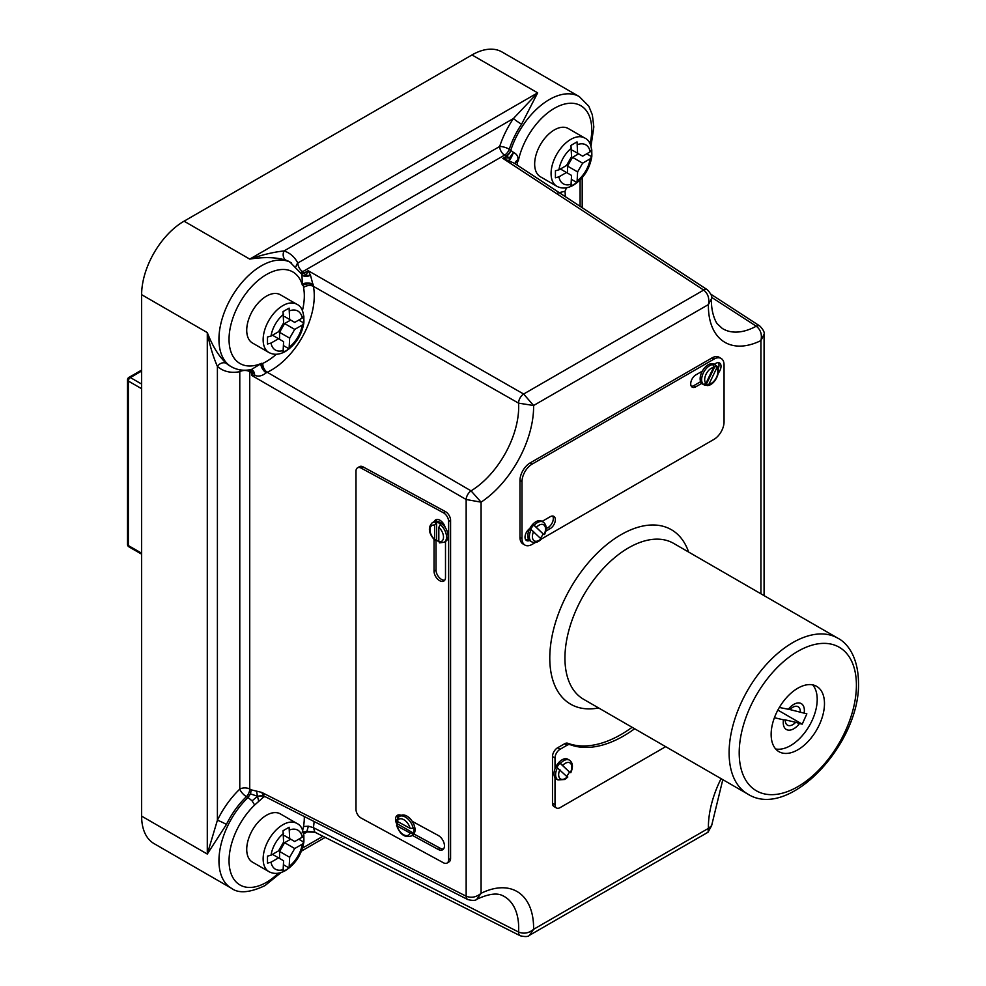 <?xml version="1.0" encoding="UTF-8"?>
<svg xmlns="http://www.w3.org/2000/svg" width="986" height="986" viewBox="0 0 986 986"><rect width="100%" height="100%" fill="white"/><g stroke="black" fill="none" stroke-linecap="round" stroke-linejoin="round"><path stroke-width="1.48" d="M800.324 711.966A10.649 6.15 120 0 0 800.324 711.621A10.649 6.15 120 0 0 789.934 709.575L806.856 713.839L802.222 724.155L799.498 723.527A14.926 8.615 -60 0 1 787.752 730.022A14.926 8.615 -60 0 1 783.5 719.829L785.275 719.891A10.649 6.15 120 0 0 795.702 722.294L785.275 719.891M521.594 124.224A7.148 0.703 -146 0 1 513.435 118.517L284.054 250.937A7.148 5.793 -71.9 0 0 286.002 260.242C276.363 257.198 264.273 256.804 249.729 259.096C262.325 254.758 273.775 252.034 284.054 250.937A67.147 38.774 -60 0 1 297.821 263.003L499.668 146.47A67.147 38.774 -60 0 1 513.435 118.517L537.653 92.857L521.594 124.224A60.01 34.646 120 0 0 509.294 149.206L513.496 152.423C516.849 154.099 518.316 156.54 517.909 159.744L517.231 164.181A7.148 3.217 9.1 0 0 516.368 164.563M302.419 310.627A53.577 30.936 120 0 0 303.552 287.542L303.429 284.116L302.468 285.496L301.901 274.33L289.835 261.956A60.01 34.646 120 0 0 286.002 260.242M540.562 537.9A11.425 6.594 120 0 0 543.2 533.944L534.178 525.291A11.425 6.594 -60 0 1 537.444 522.605A11.425 6.594 -60 0 1 543.163 522.038C546.601 524.601 547.057 528.779 544.543 534.572M543.705 534.227L544.272 534.215A9.293 5.361 120 0 0 544.814 525.994A9.293 5.361 120 0 0 538.96 525.23A9.293 5.361 120 0 0 536.643 527.054M713.001 364.549L713.568 367.421L705.939 383.381L703.474 384.491A11.425 6.594 -60 0 1 702.426 375.198A11.425 6.594 -60 0 1 709.735 365.646A11.425 6.594 -60 0 1 713.001 364.549L712.496 364.265A11.425 6.594 120 0 1 714.949 364.783L713.938 364.204A11.425 6.594 120 0 0 708.219 364.771A11.425 6.594 120 0 0 702.303 371.155A11.425 6.594 120 0 0 701.712 383.394A11.425 6.594 120 0 0 702.5 383.998L703.511 384.589A11.425 6.594 120 0 0 705.964 385.107L707.27 385.575C715.06 385.501 722.294 369.836 716.193 365.596L715.491 365.165A11.425 6.594 120 0 0 714.949 364.783M545.776 531.171L550.188 528.632A7.284 4.203 120 0 0 554.945 522.21A7.284 4.203 120 0 0 553.824 516.368A7.284 4.203 120 0 0 550.188 516.726L542.078 521.409A11.425 6.594 120 0 0 541.647 521.163A11.425 6.594 120 0 0 535.928 521.73A11.425 6.594 120 0 0 529.802 528.508A11.425 6.594 120 0 0 529.568 540.488A11.425 6.594 120 0 0 530.221 540.969L531.737 541.844A11.425 6.594 -60 0 1 531.195 529.642L540.722 538.59M543.2 533.944L533.673 524.996A11.425 6.594 120 0 0 530.69 529.359L531.195 529.642M440.286 542.694L438.819 541.77A9.293 5.522 -121.5 0 0 443.503 537.099A9.293 5.522 -121.5 0 0 438.819 527.337L438.819 541.77M397.506 818.146A8.578 5.103 58.5 0 1 397.506 818.06A8.578 5.103 58.5 0 1 398.393 814.929M396.914 824.37A8.578 5.103 58.5 0 1 395.546 819.255A8.578 5.103 58.5 0 1 397.296 815.348A8.578 5.103 58.5 0 1 401.179 815.348A11.425 6.803 58.5 0 1 412.222 821.326A11.425 6.803 58.5 0 1 415.044 829.855A11.425 6.803 58.5 0 1 412.703 835.068L411.125 836.029A11.425 6.803 58.5 0 0 413.208 832.997L397.58 823.951L397.247 826.034A9.293 5.522 -121.5 0 0 403.681 834.772A9.293 5.522 -121.5 0 0 410.114 833.022L397.247 826.034L397.087 824.247M566.827 775.994A11.425 6.594 120 0 0 569.464 772.038L559.937 763.102A11.425 6.594 120 0 0 556.942 767.453L566.975 776.685M559.937 763.102L560.442 763.398A11.425 6.594 -60 0 1 563.709 760.711A11.425 6.594 -60 0 1 569.427 760.144L567.8 759.208A11.425 6.594 120 0 0 562.094 759.775A11.425 6.594 120 0 0 555.019 768.673A11.425 6.594 120 0 0 555.019 777.707A11.425 6.594 120 0 0 556.375 779.002L557.99 779.938A11.425 6.594 -60 0 1 557.447 767.749M632.112 727.286A118.591 68.465 -60 0 1 621.007 734.545A118.591 68.465 -60 0 1 567.739 743.259A7.148 4.129 120 0 0 564.534 743.789L557.546 747.819A7.148 4.129 120 0 0 552.493 756.57L552.493 803.27A7.148 4.129 120 0 0 553.972 806.536L556.498 808.002A7.148 4.129 120 0 0 560.073 807.645L665.686 746.673M634.639 728.74A118.591 68.465 -60 0 1 623.534 736.012A118.591 68.465 -60 0 1 570.265 744.713A7.148 4.129 120 0 0 567.061 745.243L560.073 749.274A7.148 4.129 120 0 0 555.019 758.024L555.019 768.673M556.843 186.268C561.81 188.942 567.344 188.572 573.458 185.158C583.441 178.614 589.542 169.173 591.785 156.811L591.785 149.773L590.183 151.807L582.652 156.158L577.599 153.249L577.032 141.885L570.968 145.386L571.535 156.749L566.482 165.5L558.939 169.851L555.426 170.775L555.426 177.776L558.939 176.851L566.482 172.501L571.535 175.409L570.968 186.12L577.032 182.62L577.599 171.909L582.652 163.158L590.183 158.808L591.81 156.614C592.155 146.396 589.788 140.197 584.71 138.015L568.293 128.537A27.867 16.084 120 0 0 554.354 129.918A27.867 16.084 120 0 0 536.162 154.469A27.867 16.084 120 0 0 540.427 176.79L556.843 186.268A27.867 16.084 -60 0 1 552.579 163.947A27.867 16.084 -60 0 1 570.771 139.396A27.867 16.084 -60 0 1 584.71 138.015M298.746 320.068L303.861 323.014L303.861 316.013L302.258 318.047L294.715 322.397L289.662 319.476L289.095 308.113L283.044 311.613L283.598 322.977L278.557 331.727L271.014 336.078L267.489 337.002L267.489 344.003L271.014 343.079L278.557 338.728L283.598 341.649L283.044 352.359L286.211 350.696L289.095 348.859L289.662 338.149L294.715 329.398L302.258 325.047L303.873 322.841C304.218 312.636 301.852 306.436 296.774 304.243L280.357 294.765A27.867 16.084 120 0 0 266.43 296.145A27.867 16.084 120 0 0 248.225 320.696A27.867 16.084 120 0 0 252.502 343.029L268.919 352.507A27.867 16.084 -60 0 1 264.642 330.174A27.867 16.084 -60 0 1 282.846 305.623A27.867 16.084 -60 0 1 296.774 304.243M298.746 839.197L303.861 842.143L303.861 835.142L302.258 837.176L294.715 841.526L289.662 838.605L289.095 827.242L283.044 830.742L283.598 842.106L278.557 850.856L271.014 855.207L267.489 856.131L267.489 863.132L271.014 862.208L278.557 857.857L283.598 860.778L283.044 871.488L286.211 869.825L289.095 867.988L289.662 857.278L294.715 848.527L302.258 844.176L303.873 841.97C304.218 831.765 301.852 825.565 296.774 823.372L280.357 813.894A27.867 16.084 120 0 0 266.43 815.274A27.867 16.084 120 0 0 248.225 839.825A27.867 16.084 120 0 0 252.502 862.158L268.919 871.636A27.867 16.084 -60 0 1 264.642 849.303A27.867 16.084 -60 0 1 282.846 824.752A27.867 16.084 -60 0 1 296.774 823.372M812.674 684.863A37.715 21.778 -60 0 1 817.209 699.419A37.715 21.778 -60 0 1 803.072 734.755A37.715 21.778 -60 0 1 775.662 748.966M824.481 703.622A37.715 21.778 -60 0 1 808.015 741.571A37.715 21.778 -60 0 1 778.952 751.677A37.715 21.778 -60 0 1 771.138 734.41A37.715 21.778 -60 0 1 787.604 696.449A37.715 21.778 -60 0 1 816.667 686.355A37.715 21.778 -60 0 1 824.481 703.622M396.545 820.216L399.17 816.544A11.425 6.803 58.5 0 1 407.28 818.429A11.425 6.803 58.5 0 1 413.208 828.339L413.701 828.03A11.425 6.803 58.5 0 1 413.972 830.508A11.425 6.803 58.5 0 1 413.701 832.702M399.17 816.544L400.735 815.582A11.425 6.803 58.5 0 1 401.179 815.348M397.58 823.951A11.425 6.803 58.5 0 1 397.321 821.474A11.425 6.803 58.5 0 1 397.321 821.4M434.999 540.476C428.614 533.5 427.69 527.596 432.225 522.777L433.791 521.816A11.425 6.803 58.5 0 1 434.358 521.532A11.425 6.803 58.5 0 1 445.179 527.411A11.425 6.803 58.5 0 1 448.1 536.088A11.425 6.803 58.5 0 1 445.746 541.302A11.425 6.803 58.5 0 1 445.499 541.45L445.499 577.426A7.863 4.671 58.5 0 1 443.885 581.013A7.863 4.671 58.5 0 1 437.624 579.102A7.863 4.671 58.5 0 1 434.05 571.214L434.05 539.588M438.819 541.622A11.425 6.803 58.5 0 1 436.613 540.131L436.613 522.05L434.653 525.082A9.293 5.522 -121.5 0 0 429.97 529.753A9.293 5.522 -121.5 0 0 434.653 539.515L434.653 525.082M436.613 522.05A11.425 6.803 58.5 0 1 440.779 524.318L440.286 524.614A11.425 6.803 58.5 0 1 446.535 537.05A11.425 6.803 58.5 0 1 444.181 542.263L439.448 542.879M590.047 143.759A52.862 30.517 120 0 0 564.879 103.998A52.862 30.517 120 0 0 518.316 160.878L517.44 161.384A7.148 4.24 -1.5 0 0 515.395 163.922M515.222 163.873A7.148 4.474 168.7 0 1 517.909 159.744A7.148 5.3 132.6 0 0 517.268 160.656A7.148 4.141 -14.3 0 0 515.271 163.91M764.076 595.606L764.076 334.254L760.933 340.577C762.215 334.476 760.662 329.681 756.25 326.206A69.291 40.007 120 0 1 722.233 328.412L717.611 324.098C716.551 323.716 710.549 312.722 711.596 298.511L708.404 304.575C709.6 298.438 708.022 293.594 703.696 290.069A7.148 4.129 123.1 0 1 707.443 289.835L514.273 163.183L502.811 158.339L509.429 157.822L504.561 155.122L302.714 271.655L306.067 275.23L308.174 270.706L310.504 275.267L313.4 286.347A60.725 35.052 -60 0 1 267.255 372.264L471.061 490.855L481.082 502.157L466.156 499.508L251.64 375.395L253.279 372.918L251.64 372.659A7.148 4.092 117.4 0 0 250.53 369.676M306.067 275.23A7.148 3.956 179.3 0 0 310.504 275.267A7.148 4.277 -24.4 0 1 301.999 274.527A7.148 2.81 -24.8 0 0 306.067 275.23M291.375 262.843A60.01 34.646 -60 0 0 261.376 265.813A60.01 34.646 -60 0 0 222.17 318.7A60.01 34.646 -60 0 0 231.377 366.78C237.416 370.132 244.109 371.044 251.43 369.503L261.586 363.329L261.586 364.031A7.148 4.006 -121.4 0 0 266.602 372.597L266.183 372.819C262.202 376.036 258.369 376.862 254.684 375.309L251.64 375.395L251.319 372.486A7.148 3.956 119 0 0 250.456 369.688M261.191 364.302A7.148 3.365 -121.2 0 0 266.183 372.819A7.148 3.599 56 0 1 260.859 364.056L261.191 364.302M305.993 831.901L314.953 832.233L313.4 827.648L308.408 826.206L303.552 826.514L302.665 830.323M281.17 872.487L264.951 885.625C249.754 892.798 238.563 893.673 231.377 888.238A60.01 34.646 -60 0 1 248.016 797.489L252.083 800.878L254.659 805.02L262.831 797.711L263.903 794.704M706.469 385.403L708.934 384.281L716.563 368.32L715.996 365.461M702.303 371.155L695.87 374.877A7.284 4.203 120 0 0 691.112 381.299A7.284 4.203 120 0 0 692.221 387.141A7.284 4.203 120 0 0 695.87 386.771L701.712 383.394M718.276 373.139A7.284 4.203 120 0 0 719.521 362.971A7.284 4.203 120 0 0 715.873 363.329L714.147 364.327M531.737 541.844C534.843 543.348 538.11 542.374 541.548 538.935L713.95 439.386A14.285 8.245 120 0 0 724.057 421.885L724.057 364.956A14.285 8.245 120 0 0 721.099 358.423A14.285 8.245 120 0 0 713.95 359.126L532.107 464.123A14.285 8.245 120 0 0 522.001 481.612L522.001 538.541A14.285 8.245 120 0 0 524.959 545.085A14.285 8.245 120 0 0 532.107 544.383L535.349 542.51M529.802 528.508A7.284 4.203 120 0 0 525.353 534.942A7.284 4.203 120 0 0 526.536 540.538A7.284 4.203 120 0 0 529.568 540.488M721.099 358.423L719.077 357.252A14.285 8.245 120 0 0 711.929 357.955L530.086 462.952A14.285 8.245 120 0 0 519.979 480.453L519.979 537.382A14.285 8.245 120 0 0 522.937 543.915L524.959 545.085M436.613 540.131L434.653 539.515L436.12 540.427M397.247 821.363L410.114 828.351A9.293 5.522 -121.5 0 0 403.681 819.612A9.293 5.522 -121.5 0 0 397.247 821.363L397.087 819.576M557.953 192.973L565.064 191.235L565.348 196.781M569.464 772.038L560.442 763.398M555.019 777.707L555.019 804.724A7.148 4.129 120 0 0 556.498 808.002M506.089 156.084A7.148 4.055 122.2 0 0 510.822 150.155A60.01 34.646 -60 0 1 579.312 96.616L501.997 51.975A60.01 34.646 120 0 0 471.986 54.945L184.062 221.184A60.01 34.646 120 0 0 141.627 294.678L141.627 816.137A60.01 34.646 120 0 0 154.05 843.609L231.377 888.238M565.064 191.235L566.469 187.796M357.462 467.882L359.422 466.674A7.148 4.252 58.5 0 1 363.156 466.933L445.376 511.586A7.148 4.252 58.5 0 1 450.577 520.238L450.577 858.547A7.148 4.252 58.5 0 1 449.111 861.813L447.151 863.009A7.148 4.252 58.5 0 1 443.417 862.762L361.196 818.109A7.148 4.252 58.5 0 1 355.995 809.444L355.995 471.135A7.148 4.252 58.5 0 1 357.462 467.882A7.148 4.252 58.5 0 1 361.196 468.128L443.417 512.782A7.148 4.252 58.5 0 1 448.618 521.446L448.618 859.755A7.148 4.252 58.5 0 1 447.151 863.009M258.702 801.199L257.482 796.257L263.422 795.788L261.734 792.399L251.319 789.872L250.444 793.878L257.482 796.257L252.083 800.878M250.444 793.878L248.016 797.489L246.426 796.639A60.01 34.646 120 0 0 226.423 824.456L207.294 854.049L217.401 820.241A7.148 0.703 -154 0 1 226.423 824.456M226.423 363.427A7.148 5.793 131.9 0 0 217.401 366.398L217.401 820.241A67.147 38.774 -60 0 1 239.783 789.108L239.783 371.685A67.147 38.774 -60 0 1 217.401 366.398C213.21 356.932 209.833 345.667 207.294 332.59C212.594 346.332 218.966 356.612 226.423 363.427A60.01 34.646 120 0 0 229.824 365.892L231.377 366.78M314.115 821.437A60.725 35.052 -60 0 1 313.4 827.648L518.587 932.029C523.837 934.136 528.841 933.237 533.599 929.305L529.531 935.27L708.034 832.221L708.404 828.376L711.609 825.701L708.034 832.221M301.359 273.295A7.148 4.08 -57.5 0 0 304.588 272.777L308.174 270.706L523.628 394.03L533.599 405.505L518.587 403.151L313.4 286.347A7.148 4.868 168.9 0 0 303.552 287.542M710.955 294.272L759.849 326.033A7.148 4.129 123 0 0 756.25 326.206L711.596 297.353M789.934 709.575L779.334 707.467M774.417 717.722L783.5 719.829M476.78 899.294C475.646 900.637 472.664 900.736 467.808 899.565L467.808 899.565A7.148 4.117 -63 0 1 466.156 896.2C471.345 898.221 476.312 897.26 481.082 893.304L476.78 899.294C495.662 890.494 501.689 895.3 503.587 896.114A69.291 40.007 120 0 1 518.587 932.029A7.148 4.117 -63.1 0 0 520.238 935.776L314.953 832.233M279.556 858.436L279.556 851.436L284.609 842.697L294.715 848.527M279.556 851.436L289.662 857.278M283.598 864.808L289.095 867.988M272.493 854.357L278.557 857.857M284.609 835.697L289.662 838.605M284.609 842.697L290.673 839.197M279.556 339.307L279.556 332.319L284.609 323.568L294.715 329.398M279.556 332.319L289.662 338.149M283.598 345.679L289.095 348.859M272.493 335.228L278.557 338.728M284.609 316.568L289.662 319.476M284.609 323.568L290.673 320.068M567.492 173.08L567.492 166.079L572.546 157.329L582.652 163.158M567.492 166.079L577.599 171.909M571.535 179.452L577.032 182.62M560.418 169L566.482 172.501M572.546 150.328L577.599 153.249M586.682 153.828L591.785 156.774M572.546 157.329L578.609 153.828M569.97 772.334L570.524 772.321A9.293 5.361 120 0 0 570.45 763.3A9.293 5.361 120 0 0 562.907 765.161M434.358 521.532A7.863 4.671 58.5 0 1 435.664 519.856A7.863 4.671 58.5 0 1 445.179 527.411M412.222 821.326L438.203 835.438A8.578 5.103 58.5 0 1 443.959 842.82A8.578 5.103 58.5 0 1 442.689 849.735A8.578 5.103 58.5 0 1 438.203 849.427L412.259 835.339M443.552 848.946A8.578 5.103 58.5 0 1 440.163 848.231L413.898 833.959M436.083 521.187A7.863 4.671 58.5 0 1 436.761 519.462M444.735 580.212A7.863 4.671 58.5 0 1 438.943 577.204A7.863 4.671 58.5 0 1 436.009 570.007L436.009 540.501M413.208 828.339L410.114 828.351M410.114 833.022L413.208 832.997M438.819 527.337L440.286 524.614M718.165 368.863A7.284 4.203 120 0 0 718.363 362.626M691.359 386.302A7.284 4.203 120 0 0 693.848 385.612L700.627 381.693M525.674 539.712A7.284 4.203 120 0 0 528.163 539.009L528.422 538.861M546.145 528.632L548.167 527.461A7.284 4.203 120 0 0 552.678 516.035M705.964 385.107L715.491 365.165M262.621 795.468L257.482 796.257L256.533 791.166M263.336 795.739L262.338 795.455L263.484 794.975M303.713 833.885L308.039 831.383M314.485 831.938L306.819 831.506L308.408 826.206M302.135 832.135L306.819 831.506L304.834 832.652M510.982 150.254A7.148 3.919 120.5 0 1 506.397 156.269L502.811 158.339L703.696 290.069L523.628 394.03A7.148 3.858 119.9 0 0 518.587 403.151A69.291 40.007 120 0 1 471.061 490.855A7.148 3.87 120 0 0 466.156 499.508L466.156 896.2L261.734 792.399M313.252 285.053A7.148 4.006 -178.6 0 0 303.355 284.979L302.468 285.496A52.862 30.517 120 0 0 266.43 274.564A52.862 30.517 120 0 0 229.122 336.46A52.862 30.517 120 0 0 261.586 363.329L261.586 364.031L262.831 363.353A7.148 4.499 -115.1 0 0 267.255 372.264L266.602 372.597M509.343 160.459A7.148 1.43 107.9 0 1 509.429 157.822L513.496 152.423A7.148 0.9 113.4 0 1 509.343 160.459M251.208 369.54A7.148 4.597 98 0 1 254.684 375.309A7.148 4.745 60.9 0 0 253.279 372.918A7.148 3.488 95.1 0 0 251.097 369.565M313.203 284.178A7.148 2.872 1.1 0 0 303.429 284.116L302.788 283.943A7.148 3.168 4.5 0 1 313.203 284.178M304.28 272.592A7.148 3.932 -59.2 0 1 301.322 273.221M777.855 710.093L802.222 724.155M795.702 722.294L799.498 723.527M729.11 752.848A90.009 51.975 -60 0 1 768.402 662.259A90.009 51.975 -60 0 1 837.755 638.152C846.875 642.736 858.03 655.986 858.498 682.263C860.63 742.803 789.404 820.648 747.745 794.05A90.009 51.975 -60 0 1 729.11 752.848M856.403 685.184A82.873 47.846 120 0 0 797.81 651.352A82.873 47.846 120 0 0 739.204 752.848A82.873 47.846 120 0 0 797.81 786.68A82.873 47.846 120 0 0 856.403 685.184M788.159 709.513A14.926 8.615 -60 0 1 798.894 702.932A14.926 8.615 -60 0 1 804.366 710.45A14.926 8.615 -60 0 1 804.12 713.198M517.231 164.181A53.577 30.936 120 0 0 517.108 165.044M254.659 805.02A52.862 30.517 120 0 0 229.528 867.384A52.862 30.517 120 0 0 266.43 882.359A52.862 30.517 120 0 0 278.385 873.177M713.568 367.421A9.293 5.361 120 0 0 711.251 368.271A9.293 5.361 120 0 0 705.397 375.789A9.293 5.361 120 0 0 705.939 383.381M559.912 769.511A9.293 5.361 120 0 0 559.37 777.732A9.293 5.361 120 0 0 565.225 778.496A9.293 5.361 120 0 0 567.542 776.672M570.265 744.713L567.739 743.259M558.939 176.851A22.505 12.991 120 0 0 571.535 184.111M571.535 148.036A22.505 12.991 120 0 0 558.939 169.851M271.014 343.079A22.505 12.991 120 0 0 283.598 350.35M283.598 314.275A22.505 12.991 120 0 0 271.014 336.078M271.014 862.208A22.505 12.991 120 0 0 283.598 869.479M283.598 833.404A22.505 12.991 120 0 0 271.014 855.207M837.755 638.152L673.586 543.36A90.009 51.975 120 0 0 628.587 547.822A90.009 51.975 120 0 0 564.941 658.056A90.009 51.975 120 0 0 583.576 699.271L747.745 794.05M598.601 707.948A100.732 58.149 -60 0 1 550.693 644.437A100.732 58.149 -60 0 1 621.007 534.695A100.732 58.149 -60 0 1 688.622 552.037M432.225 522.777A11.425 6.803 58.5 0 1 436.12 522.358M303.552 826.514A53.577 30.936 120 0 0 304.304 816.47M264.753 796.454A53.577 30.936 120 0 0 262.831 797.711M708.934 384.281A9.293 5.361 120 0 0 716.477 377.428A9.293 5.361 120 0 0 716.563 368.32M760.933 593.794L760.933 340.577A80.002 46.194 -60 0 1 708.404 304.575L533.599 405.505A80.002 46.194 -60 0 1 481.082 502.157L481.082 893.304A80.002 46.194 -60 0 1 533.599 929.305L708.404 828.376A80.002 46.194 -60 0 1 721.086 778.657M590.183 151.807A22.505 12.991 120 0 0 577.599 144.548M302.258 318.047A22.505 12.991 120 0 0 289.662 310.775M262.831 363.353A53.577 30.936 120 0 0 276.302 354.27M302.258 837.176A22.505 12.991 120 0 0 289.662 829.904M580.088 206.468L580.088 179.97M251.319 372.486L249.729 371.599L249.729 789.022L251.319 789.872M302.529 848.059L322.964 836.264M141.627 294.678L207.294 332.59L207.294 854.049L141.627 816.137M184.062 221.184L249.729 259.096L537.653 92.857L471.986 54.945M239.783 789.108A7.148 4.129 180 0 1 249.729 789.022A7.148 4.043 -62 0 1 246.426 796.639A7.148 2.613 -133.9 0 1 239.783 789.108M249.47 369.849A7.148 3.956 119 0 1 249.729 371.599A7.148 4.129 0 0 0 239.783 371.685A7.148 5.213 79.1 0 1 240.473 369.91M504.561 155.122A7.148 4.129 60 0 1 499.668 146.47A7.148 1.997 -161.9 0 1 509.294 149.206A7.148 4.055 122.2 0 1 504.561 155.122M296.12 266.393A7.148 5.485 -27.7 0 1 297.821 263.003A7.148 4.129 -120 0 0 302.714 271.655A7.148 3.932 -59.2 0 1 300.829 272.358M289.662 865.979A22.505 12.991 120 0 0 302.258 844.176M289.662 346.85A22.505 12.991 120 0 0 302.258 325.047M577.599 180.611A22.505 12.991 120 0 0 590.183 158.808M141.627 388.718L128.34 381.052L128.34 545.541L141.627 553.208M141.627 371.044L130.362 377.552L141.627 384.059M127.502 379.881A2.859 1.652 180 0 0 128.34 381.052A2.859 1.652 -60 0 1 130.362 377.552A2.859 1.652 -120 0 0 128.932 377.404A2.859 2.859 0 0 0 127.502 379.881L127.502 544.371A2.859 2.859 0 0 0 128.932 546.848L141.627 554.169M128.932 546.848A2.859 1.652 120 0 1 128.34 545.541A2.859 1.652 180 0 1 127.502 544.371M567.061 745.243L564.534 743.789M560.073 749.274L557.546 747.819M555.019 758.024L552.493 756.57M555.019 804.724L552.493 803.27M448.618 859.755L450.577 858.547M448.618 521.446L450.577 520.238M443.417 512.782L445.376 511.586M361.196 468.128L363.156 466.933M438.203 849.427L440.163 848.231M434.05 571.214L436.009 570.007M522.001 481.612L519.979 480.453M532.107 464.123L530.086 462.952M522.001 538.541L519.979 537.382M713.95 359.126L711.929 357.955M695.87 386.771L693.848 385.612M550.188 528.632L548.167 527.461M533.66 531.417A9.293 5.361 120 0 0 533.734 540.427A9.293 5.361 120 0 0 541.289 538.566M557.99 779.938L564.781 779.482L567.813 777.03M268.919 352.507C273.886 355.182 279.42 354.812 285.521 351.386C295.504 344.853 301.617 335.4 303.848 323.051M268.919 871.636C273.886 874.311 279.42 873.941 285.521 870.515C295.504 863.982 301.617 854.529 303.848 842.18M444.181 542.263L445.746 541.302M582.184 207.849L582.184 177.69M301.457 851.103L325.207 837.385M722.812 779.655L711.609 825.701M141.627 370.083L128.932 377.404M570.808 772.679C573.322 766.874 572.866 762.696 569.427 760.144M396.545 825.233C399.774 834.279 404.642 837.878 411.125 836.029M543.163 522.038L541.647 521.163M529.531 935.27C528.299 936.762 525.193 936.934 520.238 935.776M467.808 899.565L263.373 795.751M707.443 289.835C711.079 293.914 712.459 296.811 711.596 298.511M759.849 326.033C763.361 329.805 764.766 332.553 764.076 334.254M591.008 146.088L593.831 126.923L592.352 114.869L588.79 106.168L579.312 96.616"/></g></svg>
